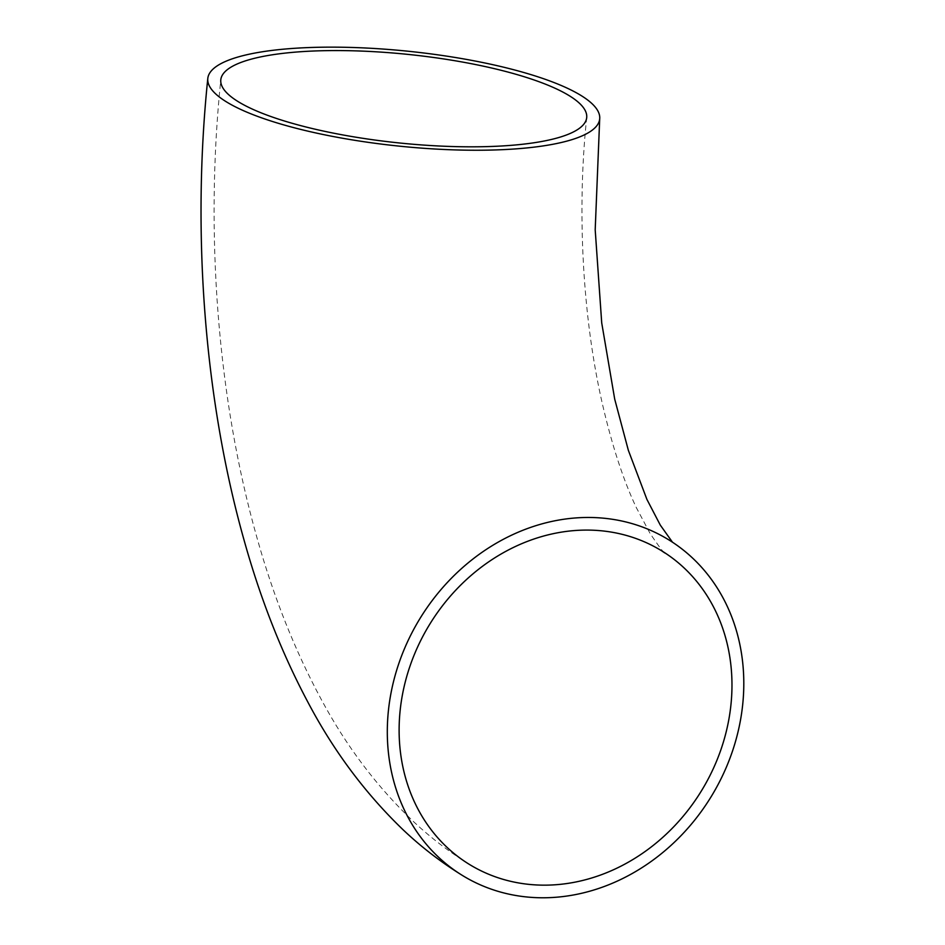 <?xml version="1.0" encoding="UTF-8"?>
<svg xmlns="http://www.w3.org/2000/svg" width="945" height="945" viewBox="0 0 945 945"><rect width="100%" height="100%" fill="white"/><g stroke="black" fill="none" stroke-linecap="round" stroke-linejoin="round"><path stroke-width="0.71" stroke-dasharray="4.72 3.54" d="M664.737 552.931C663.981 553.25 659.149 546.848 650.231 533.712L636.233 507.441C623.322 480.166 611.982 445.402 602.213 403.149C582.734 317.863 576.722 211.397 586.703 117.593M672.474 542.194L668.576 539.725M469.358 864.391C449.477 852.095 431.062 838.038 414.111 822.185C377.268 787.244 346.272 746.231 321.111 699.146C294.935 650.597 273.589 596.921 257.075 538.107C217.563 399.014 204.841 233.108 220.799 79.782"/><path stroke-width="1.42" d="M583.892 530.11A183.921 159.351 -58.5 0 1 661.748 550.864A183.921 159.351 -58.5 0 1 721.118 749.09A183.921 159.351 -58.5 0 1 547.202 885.134A183.921 159.351 -58.5 0 1 469.358 864.391A183.921 159.351 -58.5 0 1 409.976 666.154A183.921 159.351 -58.5 0 1 583.892 530.11M482.021 146.723A183.921 44.498 5.9 0 0 586.703 117.593A183.921 44.498 5.9 0 0 325.482 50.664A183.921 44.498 5.9 0 0 220.799 79.782A183.921 44.498 5.9 0 0 482.021 146.723M319.918 47.25A196.985 47.652 5.9 0 0 207.805 78.447A196.985 47.652 5.9 0 0 487.585 150.137A196.985 47.652 5.9 0 0 599.697 118.94A196.985 47.652 5.9 0 0 319.918 47.25M545.903 897.75A196.985 170.679 -58.5 0 1 462.53 875.519A196.985 170.679 -58.5 0 1 398.932 663.213A196.985 170.679 -58.5 0 1 585.203 517.494A196.985 170.679 -58.5 0 1 668.576 539.725A196.985 170.679 -58.5 0 1 732.174 752.043A196.985 170.679 -58.5 0 1 545.903 897.75M661.748 550.864L664.737 552.931M207.805 78.447C191.752 232.765 204.403 399.499 244.011 539.926C260.607 599.496 282.142 654.023 308.602 703.482C333.998 751.405 365.349 793.375 402.664 829.367C420.927 846.755 440.878 862.135 462.53 875.519M599.697 118.94L595.196 229.812L601.717 322.906L614.711 399.168L628.354 450.328L646.912 499.397L660.295 525.113L672.474 542.194"/></g></svg>
